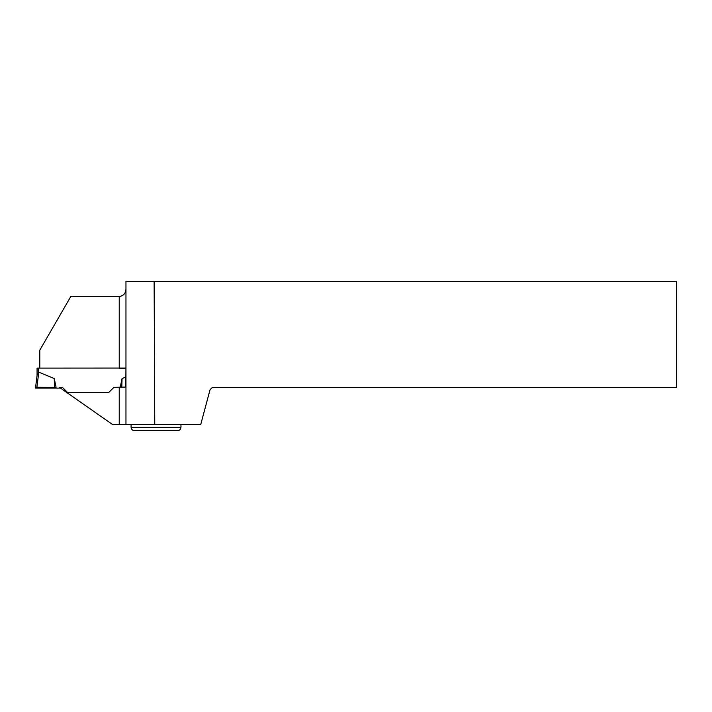 <?xml version="1.0" encoding="UTF-8"?>
<svg xmlns="http://www.w3.org/2000/svg" width="712" height="712" viewBox="0 0 712 712"><rect width="100%" height="100%" fill="white"/><g stroke="black" fill="none" stroke-linecap="round" stroke-linejoin="round"><path stroke-width="1.07" d="M68.797 393.905L66.803 392.508M38.786 372.136L36.917 387.248L35.6 387.301L35.6 388.111L60.502 388.093L35.6 388.111L35.6 387.301L36.917 387.248L56.097 387.319L54.254 378.553L38.786 372.136L37.113 375.055L35.6 387.301L37.113 375.055M37.069 368.78L37.069 375.384M125.962 368.068L37.069 368.122L37.069 375.358M36.917 387.248L56.097 387.319M108.553 392.695L67.765 392.695M120.221 387.301L122.064 378.553L125.801 377.004M121.983 387.284L121.432 387.292M54.521 387.284L54.254 378.553M121.796 387.284L122.064 378.553M39.801 368.068L39.801 350.179L70.773 296.548L119.233 296.548C123.479 295.898 125.721 293.38 125.962 288.992M125.962 424.325L125.962 281.365L676.4 281.365L676.4 387.631L212.158 387.631L210.049 389.731L200.784 424.325L112.247 424.325L59.381 387.31L62.38 387.31L67.827 392.766L108.491 392.766L113.938 387.31L125.766 387.088L125.935 368.202L119.233 368.469M154.13 281.365L154.753 424.325M180.955 427.271C180.759 429.309 179.638 430.431 177.591 430.635L134.452 430.635C132.405 430.431 131.284 429.309 131.088 427.271L180.955 427.271L180.955 424.325M38.332 368.068L38.332 372.554M119.233 368.068L119.233 296.548M119.233 424.325L119.233 387.31M131.088 427.271L131.088 424.325"/></g></svg>
